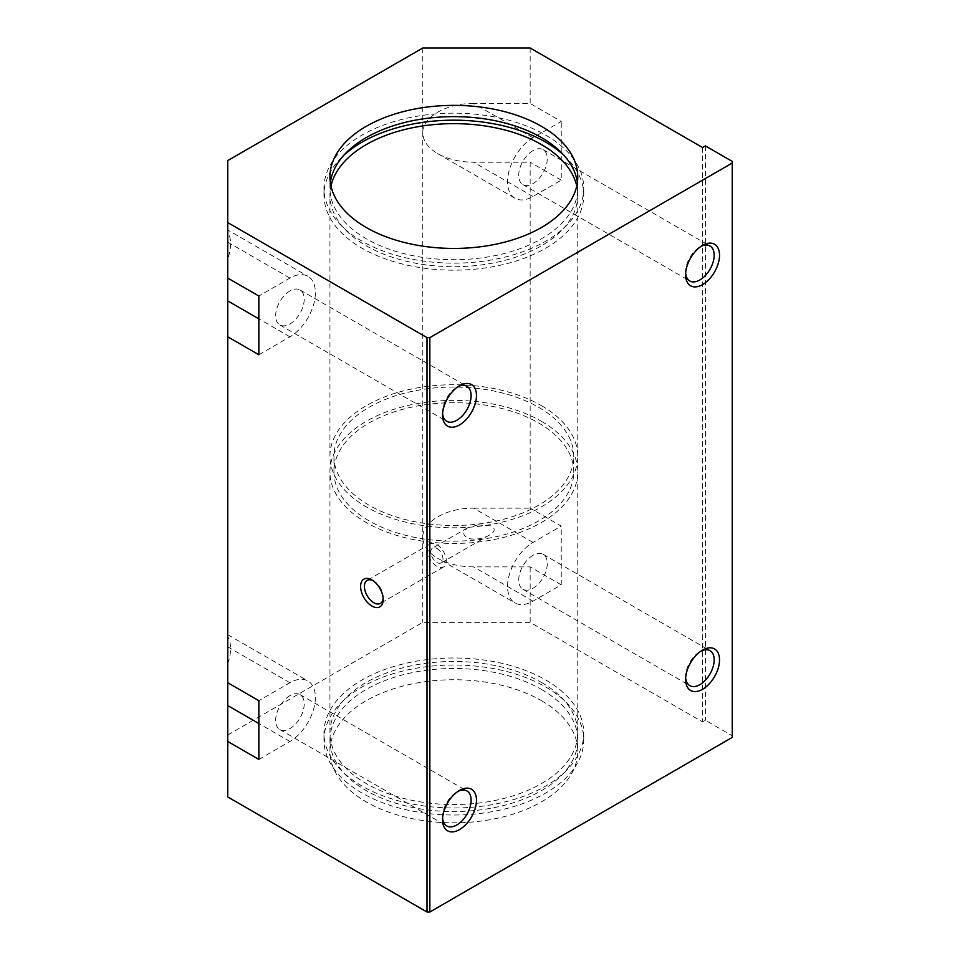 <?xml version="1.0" encoding="UTF-8"?>
<svg xmlns="http://www.w3.org/2000/svg" width="960" height="960" viewBox="0 0 960 960"><rect width="100%" height="100%" fill="white"/><g stroke="black" fill="none" stroke-linecap="round" stroke-linejoin="round"><path stroke-width="0.72" stroke-dasharray="4.8 3.6" d="M732.24 737.412L732.24 735.78L705.396 720.276L702.564 721.908L530.16 622.368L422.772 622.368L227.76 734.964L227.76 796.968M732.24 161.4L732.24 735.78M532.992 137.748L473.64 103.476L530.16 103.476L561.252 121.428L532.992 137.748A35.976 20.772 120 0 0 509.496 169.44A35.976 20.772 120 0 0 515.004 198.264A35.976 20.772 120 0 0 532.992 196.488L561.252 180.168L561.252 121.428M473.64 103.476C446.448 103.152 422.196 117.156 422.772 132.852C423 140.904 427.956 147.828 437.664 153.624C447.696 159.228 459.684 162.096 473.64 162.216L530.16 162.216L530.16 508.152L561.252 526.104L532.992 542.412A35.976 20.772 120 0 0 509.496 574.116A35.976 20.772 120 0 0 515.004 602.94A35.976 20.772 120 0 0 532.992 601.152L561.252 584.844L561.252 526.104M532.992 150.624A20.196 11.664 120 0 0 519.804 168.42A20.196 11.664 120 0 0 522.888 184.608A20.196 11.664 120 0 0 532.992 183.612A20.196 11.664 120 0 0 546.18 165.804A20.196 11.664 120 0 0 543.096 149.628A20.196 11.664 120 0 0 532.992 150.624M538.644 422.976A119.904 69.228 180 0 1 573.768 471.924A119.904 69.228 180 0 1 453.852 541.152A119.904 69.228 180 0 1 333.948 471.924A119.904 69.228 180 0 1 407.976 407.964A119.904 69.228 180 0 1 538.644 422.976M538.644 407.304A119.904 69.228 180 0 1 573.768 456.264A119.904 69.228 180 0 1 453.852 525.492A119.904 69.228 180 0 1 333.948 456.264A119.904 69.228 180 0 1 407.976 392.304A119.904 69.228 180 0 1 538.644 407.304M477.648 524.928L467.436 527.916C461.772 532.932 462.828 536.556 470.616 538.8C477.084 539.7 483.276 538.5 489.18 535.212C495.048 531.696 495.744 528.588 491.28 525.9L477.648 524.928M436.896 548.448A8.592 4.956 60 0 1 442.512 556.02A8.592 4.956 60 0 1 441.192 562.908A8.592 4.956 60 0 1 432.6 557.952A8.592 4.956 60 0 1 432.6 548.028A8.592 4.956 60 0 1 436.896 548.448M289.932 290.952A20.196 11.664 120 0 0 276.744 308.748A20.196 11.664 120 0 0 279.84 324.936A20.196 11.664 120 0 0 289.932 323.928A20.196 11.664 120 0 0 303.132 306.132A20.196 11.664 120 0 0 300.036 289.956A20.196 11.664 120 0 0 289.932 290.952M442.608 413.496A20.196 11.664 -60 0 1 442.548 412.044A20.196 11.664 -60 0 1 456.828 387.312A20.196 11.664 -60 0 1 458.112 386.64M436.896 544.62A13.284 7.668 60 0 1 445.572 556.332A13.284 7.668 60 0 1 443.544 566.976A13.284 7.668 60 0 1 430.26 559.296A13.284 7.668 60 0 1 430.26 543.96A13.284 7.668 60 0 1 436.896 544.62M372.9 580.572A13.284 7.668 60 0 1 373.812 581.052L373.812 581.052A13.284 7.668 60 0 1 383.196 597.312A13.284 7.668 60 0 1 383.16 598.344M373.812 581.052L371.892 579.948L373.812 581.052M685.668 273.168A20.196 11.664 -60 0 1 685.608 271.716A20.196 11.664 -60 0 1 699.888 246.984A20.196 11.664 -60 0 1 701.172 246.312M442.608 818.16A20.196 11.664 -60 0 1 442.548 816.72A20.196 11.664 -60 0 1 456.828 791.976A20.196 11.664 -60 0 1 458.112 791.304M289.932 695.628A20.196 11.664 120 0 0 276.744 713.424A20.196 11.664 120 0 0 279.84 729.6A20.196 11.664 120 0 0 289.932 728.604A20.196 11.664 120 0 0 303.132 710.808A20.196 11.664 120 0 0 300.036 694.62A20.196 11.664 120 0 0 289.932 695.628M532.992 555.3A20.196 11.664 120 0 0 519.804 573.096A20.196 11.664 120 0 0 522.888 589.272A20.196 11.664 120 0 0 532.992 588.276A20.196 11.664 120 0 0 546.18 570.48A20.196 11.664 120 0 0 543.096 554.292A20.196 11.664 120 0 0 532.992 555.3M258.852 354.768L289.932 336.816A35.976 20.772 120 0 0 313.44 305.112A35.976 20.772 120 0 0 307.92 276.288A35.976 20.772 120 0 0 289.932 278.076L258.852 296.016M258.852 759.432L289.932 741.48A35.976 20.772 120 0 0 313.44 709.788A35.976 20.772 120 0 0 307.92 680.964A35.976 20.772 120 0 0 289.932 682.74L258.852 700.692M227.76 160.584L227.76 231.984A35.976 20.772 120 0 1 227.76 258.9L227.76 230.004L307.92 276.288M227.76 663.564A35.976 20.772 120 0 0 227.76 636.648L227.76 734.964M227.76 231.984L227.76 230.004M561.252 584.844L530.16 566.892L473.64 566.892C459.684 566.76 447.696 563.892 437.664 558.288L515.004 602.94M541.476 700.692A123.9 71.532 180 0 1 577.764 751.272A123.9 71.532 180 0 1 453.852 822.816A123.9 71.532 180 0 1 329.952 751.272A123.9 71.532 180 0 1 406.44 685.188A123.9 71.532 180 0 1 541.476 700.692M541.476 689.436A123.9 71.532 180 0 1 577.764 740.016A123.9 71.532 180 0 1 453.852 811.548A123.9 71.532 180 0 1 329.952 740.016A123.9 71.532 180 0 1 406.44 673.932A123.9 71.532 180 0 1 541.476 689.436M532.992 542.412L473.64 508.152C446.448 507.816 422.196 521.82 422.772 537.516C423 545.58 427.956 552.504 437.664 558.288M473.64 508.152L530.16 508.152M561.252 180.168L530.16 162.216M545.712 686.988A129.9 75 180 0 1 583.752 740.016A129.9 75 180 0 1 453.852 815.016A129.9 75 180 0 1 323.964 740.016A129.9 75 180 0 1 404.148 670.728A129.9 75 180 0 1 545.712 686.988M545.712 679.968A129.9 75 180 0 1 583.752 732.996A129.9 75 180 0 1 453.852 807.996A129.9 75 180 0 1 323.964 732.996A129.9 75 180 0 1 404.148 663.708A129.9 75 180 0 1 545.712 679.968M541.476 682.416A123.9 71.532 180 0 1 577.764 732.996A123.9 71.532 180 0 1 453.852 804.54A123.9 71.532 180 0 1 329.952 732.996A123.9 71.532 180 0 1 406.44 666.912A123.9 71.532 180 0 1 541.476 682.416M541.476 421.344A123.9 71.532 180 0 1 577.764 471.924A123.9 71.532 180 0 1 453.852 543.456A123.9 71.532 180 0 1 329.952 471.924A123.9 71.532 180 0 1 406.44 405.828A123.9 71.532 180 0 1 541.476 421.344M541.476 405.672A123.9 71.532 180 0 1 577.764 456.264A123.9 71.532 180 0 1 453.852 527.796A123.9 71.532 180 0 1 329.952 456.264A123.9 71.532 180 0 1 406.44 390.168A123.9 71.532 180 0 1 541.476 405.672M576.744 186.048A123.9 71.532 180 0 1 577.764 195.18A123.9 71.532 180 0 1 453.852 266.712A123.9 71.532 180 0 1 329.952 195.18A123.9 71.532 180 0 1 330.972 186.048M577.38 182.532A123.9 71.532 180 0 1 577.764 188.16A123.9 71.532 180 0 1 453.852 259.704A123.9 71.532 180 0 1 329.952 188.16A123.9 71.532 180 0 1 330.336 182.532M702.564 147.54L702.564 721.908M705.396 145.908L705.396 720.276M227.76 258.9L227.76 636.648M422.772 48L422.772 622.368M530.16 566.892L530.16 622.368M530.16 48L530.16 103.476M685.668 677.832A20.196 11.664 -60 0 1 685.608 676.392A20.196 11.664 -60 0 1 699.888 651.66A20.196 11.664 -60 0 1 701.172 650.976M564.12 155.532A129.9 75 180 0 1 583.752 195.18A129.9 75 180 0 1 453.852 270.18A129.9 75 180 0 1 323.964 195.18A129.9 75 180 0 1 343.596 155.532M545.712 135.132A129.9 75 180 0 1 583.752 188.16A129.9 75 180 0 1 453.852 263.16A129.9 75 180 0 1 323.964 188.16A129.9 75 180 0 1 404.148 118.872A129.9 75 180 0 1 545.712 135.132M532.992 196.488L473.64 162.216M289.932 278.076L227.76 242.172M289.932 336.816L258.852 318.864M289.932 682.74L227.76 646.848M289.932 741.48L258.852 723.54M532.992 601.152L473.64 566.892M437.664 153.624L515.004 198.264M573.768 471.924L573.768 456.264M333.948 471.924L333.948 456.264M467.436 527.916L432.6 548.028M489.18 535.212L441.192 562.908M279.84 324.936L446.736 421.296M300.036 289.956L466.932 386.316M442.548 412.044L442.548 415.14M456.828 387.312L459.504 385.764M430.26 543.96L367.164 580.392M443.544 566.976L380.448 603.396M383.196 597.312L383.196 599.52M685.608 271.716L685.608 274.812M699.888 246.984L702.564 245.436M522.888 184.608L689.796 280.968M543.096 149.628L709.992 245.988M442.548 816.72L442.548 819.804M456.828 791.976L459.504 790.44M279.84 729.6L446.736 825.96M300.036 694.62L466.932 790.98M227.76 634.68L307.92 680.964M577.764 751.272L577.764 740.016M329.952 751.272L329.952 740.016M583.752 740.016L583.752 732.996M323.964 740.016L323.964 732.996M577.764 732.996L577.764 471.924M329.952 732.996L329.952 471.924M577.764 456.264L577.764 195.18M329.952 456.264L329.952 195.18M577.764 188.16L577.764 176.904M329.952 188.16L329.952 176.904M685.608 676.392L685.608 679.476M699.888 651.66L702.564 650.112M522.888 589.272L689.796 685.632M543.096 554.292L709.992 650.652M583.752 195.18L583.752 188.16M323.964 195.18L323.964 188.16"/><path stroke-width="1.44" d="M459.504 424.932A23.976 13.848 -60 0 1 442.548 415.14A23.976 13.848 -60 0 1 459.504 385.764A23.976 13.848 -60 0 1 476.472 395.556A23.976 13.848 -60 0 1 459.504 424.932M459.504 829.596A23.976 13.848 -60 0 1 442.548 819.804A23.976 13.848 -60 0 1 459.504 790.44A23.976 13.848 -60 0 1 476.472 800.232A23.976 13.848 -60 0 1 459.504 829.596M429.84 337.632L429.84 912L732.24 737.412L732.24 161.4L705.396 145.908L702.564 147.54L530.16 48L422.772 48L227.76 160.584L227.76 222.588L427.008 337.632L429.84 337.632L732.24 163.032M702.564 284.604A23.976 13.848 -60 0 1 685.608 274.812A23.976 13.848 -60 0 1 702.564 245.436A23.976 13.848 -60 0 1 719.52 255.228A23.976 13.848 -60 0 1 702.564 284.604M702.564 689.268A23.976 13.848 -60 0 1 685.608 679.476A23.976 13.848 -60 0 1 702.564 650.112A23.976 13.848 -60 0 1 719.52 659.904A23.976 13.848 -60 0 1 702.564 689.268M458.112 386.64A20.196 11.664 -60 0 1 466.932 386.316A20.196 11.664 -60 0 1 470.028 402.492A20.196 11.664 -60 0 1 456.828 420.288A20.196 11.664 -60 0 1 446.736 421.296A20.196 11.664 -60 0 1 442.608 413.496M383.16 598.344A13.284 7.668 60 0 1 380.448 603.396A13.284 7.668 60 0 1 367.164 595.728A13.284 7.668 60 0 1 367.164 580.392A13.284 7.668 60 0 1 372.9 580.572M371.892 579.948L371.892 579.948A15.984 9.228 60 0 1 383.196 599.52A15.984 9.228 60 0 1 371.892 606.048A15.984 9.228 60 0 1 360.588 586.464A15.984 9.228 60 0 1 371.892 579.948M701.172 246.312A20.196 11.664 -60 0 1 709.992 245.988A20.196 11.664 -60 0 1 713.088 262.164A20.196 11.664 -60 0 1 699.888 279.96A20.196 11.664 -60 0 1 689.796 280.968A20.196 11.664 -60 0 1 685.668 273.168M458.112 791.304A20.196 11.664 -60 0 1 466.932 790.98A20.196 11.664 -60 0 1 470.028 807.168A20.196 11.664 -60 0 1 456.828 824.964A20.196 11.664 -60 0 1 446.736 825.96A20.196 11.664 -60 0 1 442.608 818.16M258.852 318.864L227.76 300.912L227.76 278.076L258.852 296.016L258.852 354.768L227.76 336.816L227.76 741.48L258.852 759.432L258.852 700.692L227.76 682.74M227.76 300.912L227.76 336.816M330.972 186.048A123.9 71.532 180 0 1 413.868 127.476A123.9 71.532 180 0 1 541.476 144.6A123.9 71.532 180 0 1 576.744 186.048M227.76 741.48L227.76 796.968L427.008 912L429.84 912M427.008 337.632L427.008 912M330.336 182.532A123.9 71.532 180 0 1 410.988 121.044A123.9 71.532 180 0 1 541.476 137.58A123.9 71.532 180 0 1 577.38 182.532M541.476 126.324A123.9 71.532 180 0 1 577.764 176.904A123.9 71.532 180 0 1 453.852 248.436A123.9 71.532 180 0 1 329.952 176.904A123.9 71.532 180 0 1 406.44 110.82A123.9 71.532 180 0 1 541.476 126.324M227.76 222.588L227.76 278.076M701.172 650.976A20.196 11.664 -60 0 1 709.992 650.652A20.196 11.664 -60 0 1 713.088 666.84A20.196 11.664 -60 0 1 699.888 684.636A20.196 11.664 -60 0 1 689.796 685.632A20.196 11.664 -60 0 1 685.668 677.832M343.596 155.532A129.9 75 180 0 1 545.712 142.152A129.9 75 180 0 1 564.12 155.532M258.852 723.54L227.76 705.588"/></g></svg>
